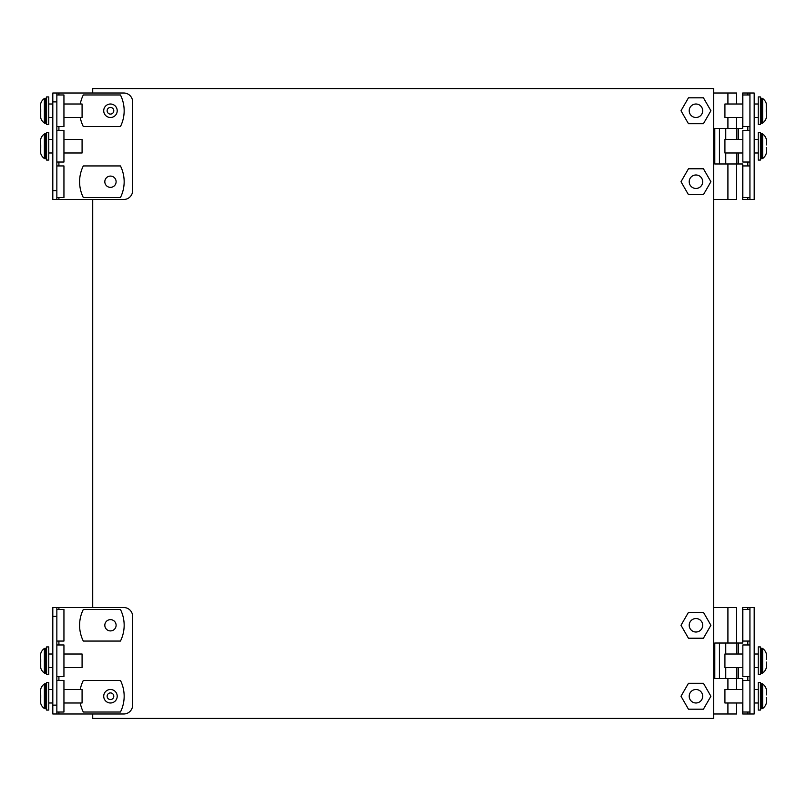 <?xml version="1.0" encoding="UTF-8"?>
<svg xmlns="http://www.w3.org/2000/svg" width="807" height="807" viewBox="0 0 807 807"><rect width="100%" height="100%" fill="white"/><g stroke="black" fill="none" stroke-linecap="round" stroke-linejoin="round"><path stroke-width="1.21" d="M758.237 696.239L758.237 682.399L760.406 682.399L760.406 710.079L758.237 710.079L758.237 696.239M758.237 660.762L758.237 646.921L760.406 646.921L760.406 674.591L758.237 674.591L758.237 660.762M758.237 146.238L758.237 132.409L760.406 132.409L760.406 160.079L758.237 160.079L758.237 146.238M758.237 110.761L758.237 96.921L760.406 96.921L760.406 124.601L758.237 124.601L758.237 110.761M48.763 696.239L48.763 710.079L46.594 710.079L46.594 682.399L48.763 682.399L48.763 696.239M46.594 660.762L46.594 646.921L48.763 646.921L48.763 674.591L46.594 674.591L46.594 660.762M48.763 146.238L48.763 160.079L46.594 160.079L46.594 132.409L48.763 132.409L48.763 146.238M48.763 110.761L48.763 124.601L46.594 124.601L46.594 96.921L48.763 96.921L48.763 110.761M92.724 93.017L92.724 88.578L713.691 88.578L713.691 718.422L92.724 718.422L92.724 713.983M92.724 607.53L92.724 199.47M117.207 696.239A6.738 6.738 0 0 1 110.468 702.988A6.738 6.738 0 0 1 103.72 696.239A6.738 6.738 0 0 1 110.468 689.501A6.738 6.738 0 0 1 117.207 696.239M113.797 696.239A3.339 3.339 0 0 1 110.468 699.578A3.339 3.339 0 0 1 107.129 696.239A3.339 3.339 0 0 1 110.468 692.91A3.339 3.339 0 0 1 113.797 696.239M117.207 110.761A6.738 6.738 0 0 1 110.468 117.499A6.738 6.738 0 0 1 103.72 110.761A6.738 6.738 0 0 1 110.468 104.012A6.738 6.738 0 0 1 117.207 110.761M113.797 110.761A3.339 3.339 0 0 1 110.468 114.09A3.339 3.339 0 0 1 107.129 110.761A3.339 3.339 0 0 1 110.468 107.422A3.339 3.339 0 0 1 113.797 110.761M63.945 702.988L82.082 702.988L82.082 689.501L63.945 689.501M40.703 703.341A9.513 9.513 0 0 0 44.375 708.536L44.375 683.953A9.513 9.513 0 0 0 40.703 689.148L40.743 703.341L40.35 697.591M40.743 697.591L40.743 694.888M40.35 694.888L40.743 689.148M702.685 181.726A6.738 6.738 0 0 1 695.947 188.465A6.738 6.738 0 0 1 689.208 181.726A6.738 6.738 0 0 1 695.947 174.988A6.738 6.738 0 0 1 702.685 181.726M702.685 625.274A6.738 6.738 0 0 1 695.947 632.012A6.738 6.738 0 0 1 689.208 625.274A6.738 6.738 0 0 1 695.947 618.535A6.738 6.738 0 0 1 702.685 625.274M702.685 696.239A6.738 6.738 0 0 1 695.947 702.988A6.738 6.738 0 0 1 689.208 696.239A6.738 6.738 0 0 1 695.947 689.501A6.738 6.738 0 0 1 702.685 696.239M689.208 110.761A6.738 6.738 0 0 1 695.947 104.012A6.738 6.738 0 0 1 702.685 110.761A6.738 6.738 0 0 1 695.947 117.499A6.738 6.738 0 0 1 689.208 110.761M742.843 654.013L724.918 654.013L724.918 667.5L742.843 667.5M766.257 667.853L766.65 665.069L766.297 667.853A9.513 9.513 0 0 1 762.625 673.048L762.625 648.465A9.513 9.513 0 0 1 766.297 653.66L766.65 656.444L766.297 653.66M766.257 659.41L766.65 656.444L766.65 659.41M766.65 662.103L766.65 665.069L766.257 662.103M742.843 689.501L724.918 689.501L724.918 702.988L742.843 702.988M766.257 703.341L766.65 700.557L766.297 703.341A9.513 9.513 0 0 1 762.625 708.536L762.625 683.953A9.513 9.513 0 0 1 766.297 689.148L766.65 691.922L766.297 689.148M766.257 694.888L766.65 691.922L766.65 694.888M766.65 697.591L766.65 700.557L766.257 697.591M742.843 104.012L724.918 104.012L724.918 117.499L742.843 117.499M766.297 103.659A9.513 9.513 0 0 0 762.625 98.464L762.625 123.047A9.513 9.513 0 0 0 766.297 117.852L766.257 103.659L766.65 109.409M766.257 109.409L766.257 112.112M766.65 112.112L766.257 117.852M742.843 139.5L724.918 139.5L724.918 152.987L742.843 152.987M766.257 153.34L766.65 150.556L766.297 153.34A9.513 9.513 0 0 1 762.625 158.535L762.625 133.952A9.513 9.513 0 0 1 766.297 139.147L766.65 141.931L766.297 139.147M766.257 144.897L766.65 141.931L766.65 144.897M766.65 147.59L766.65 150.556L766.257 147.59M63.945 117.499L82.082 117.499L82.082 104.012L63.945 104.012M40.703 117.852A9.513 9.513 0 0 0 44.375 123.047L44.375 98.464A9.513 9.513 0 0 0 40.703 103.659L40.743 117.852L40.35 112.112M40.743 112.112L40.743 109.409M40.35 109.409L40.703 103.659M63.945 152.987L82.082 152.987L82.082 139.5L63.945 139.5M40.703 153.34A9.513 9.513 0 0 0 44.375 158.535L44.375 133.952A9.513 9.513 0 0 0 40.703 139.147L40.743 153.34L40.35 147.59M40.743 147.59L40.743 144.897M40.35 144.897L40.743 139.147M63.945 667.5L82.082 667.5L82.082 654.013L63.945 654.013M40.703 667.853A9.513 9.513 0 0 0 44.375 673.048L44.375 648.465A9.513 9.513 0 0 0 40.703 653.66L40.743 667.853L40.35 662.103M40.743 662.103L40.743 659.41M40.35 659.41L40.743 653.66M703.442 683.287L710.906 696.239L703.422 709.192L688.452 709.192L680.997 696.239L688.472 683.287L703.442 683.287M703.442 97.808L710.906 110.761L703.422 123.713L688.452 123.713L680.997 110.761L688.472 97.808L703.442 97.808M703.442 168.774L710.906 181.726L703.422 194.679L688.452 194.679L680.997 181.726L688.472 168.774L703.442 168.774M703.442 612.321L710.906 625.274L703.422 638.226L688.452 638.226L680.997 625.274L688.472 612.321L703.442 612.321M80.246 689.501A35.488 35.488 0 0 1 83.303 680.452L120.455 680.452A35.488 35.488 0 0 1 120.455 712.026L83.303 712.026A35.488 35.488 0 0 1 80.246 702.988M56.853 641.061L63.945 641.061L63.945 609.487L56.853 609.487M56.853 712.026L63.945 712.026L63.945 680.452L56.853 680.452M56.853 676.548L63.945 676.548L63.945 644.964L56.853 644.964M110.468 630.913A5.639 5.639 0 0 0 116.107 625.274A5.639 5.639 0 0 0 110.468 619.635A5.639 5.639 0 0 0 104.819 625.274A5.639 5.639 0 0 0 110.468 630.913M83.303 609.487L120.455 609.487A35.488 35.488 0 0 1 120.455 641.061L83.303 641.061A35.488 35.488 0 0 1 83.303 609.487M52.808 616.407L56.853 616.407L56.853 607.53L52.808 607.53L52.808 713.983L56.853 713.983L56.853 705.116L52.808 705.116M56.853 616.407L56.853 705.116M56.853 607.53L123.774 607.53A8.867 8.867 0 0 1 132.641 616.407L132.641 705.116A8.867 8.867 0 0 1 123.774 713.983L56.853 713.983M110.468 187.365A5.639 5.639 0 0 0 116.107 181.726A5.639 5.639 0 0 0 110.468 176.087A5.639 5.639 0 0 0 104.819 181.726A5.639 5.639 0 0 0 110.468 187.365M83.303 165.939L120.455 165.939A35.488 35.488 0 0 1 120.455 197.513L83.303 197.513A35.488 35.488 0 0 1 83.303 165.939M56.853 126.548L63.945 126.548L63.945 94.974L56.853 94.974M56.853 197.513L63.945 197.513L63.945 165.939L56.853 165.939M56.853 162.036L63.945 162.036L63.945 130.452L56.853 130.452M80.246 104.012A35.488 35.488 0 0 1 83.303 94.974L120.455 94.974A35.488 35.488 0 0 1 120.455 126.548L83.303 126.548A35.488 35.488 0 0 1 80.246 117.499M52.808 101.884L56.853 101.884L56.853 93.017L52.808 93.017L52.808 199.47L56.853 199.47L56.853 190.593L52.808 190.593M56.853 101.884L56.853 190.593M56.853 93.017L123.774 93.017A8.867 8.867 0 0 1 132.641 101.884L132.641 190.593A8.867 8.867 0 0 1 123.774 199.47L56.853 199.47M749.935 680.452L742.843 680.452L742.843 712.026L749.935 712.026M749.935 644.964L742.843 644.964L742.843 676.548L749.935 676.548M749.935 609.487L742.843 609.487L742.843 641.061L749.935 641.061M719.441 678.495L719.441 643.018M749.935 607.53L749.935 713.983L754.192 713.983L754.192 607.53L742.702 607.53L742.702 643.018L736.872 643.018L736.872 654.013M742.702 702.988L742.702 713.983L749.935 713.983M736.872 667.5L736.872 678.495L742.702 678.495L742.702 689.501M725.755 654.013L725.755 643.018L736.872 643.018M736.872 678.495L725.755 678.495L725.755 667.5M727.914 689.501L727.914 678.495L714.79 678.495L714.79 643.018L727.914 643.018L727.914 607.53L736.609 607.53L736.609 643.018M736.609 678.495L736.609 689.501M736.609 702.988L736.609 713.983L713.691 713.983M727.914 607.53L713.691 607.53M749.935 165.939L742.843 165.939L742.843 197.513L749.935 197.513M749.935 130.452L742.843 130.452L742.843 162.036L749.935 162.036M749.935 94.974L742.843 94.974L742.843 126.548L749.935 126.548M719.441 163.982L719.441 128.505M749.935 93.017L749.935 199.47L754.192 199.47L754.192 93.017L742.702 93.017L742.702 104.012M736.872 152.987L736.872 163.982L742.702 163.982L742.702 199.47L749.935 199.47M738.476 139.5L738.476 128.505L742.702 128.505L742.702 117.499M738.476 128.505L736.872 128.505L736.872 139.5M725.755 139.5L725.755 128.505L736.872 128.505M736.872 163.982L725.755 163.982L725.755 152.987M727.914 104.012L727.914 93.017L736.609 93.017L736.609 104.012M736.609 117.499L736.609 128.505M736.609 163.982L736.609 199.47L713.691 199.47M727.914 117.499L727.914 128.505L714.79 128.505L714.79 163.982L727.914 163.982L727.914 199.47M727.914 93.017L713.691 93.017M44.375 683.953L45.747 683.751L45.747 708.728L46.594 707.88M45 683.751L45 708.728L45.747 708.728M762.625 673.048L761.253 673.25L761.253 648.263L760.406 649.11M762 673.25L762 648.263L761.253 648.263M762.625 708.536L761.253 708.728L761.253 683.751L760.406 684.598M762 708.728L762 683.751L761.253 683.751M762.625 123.047L761.253 123.249L761.253 98.272L760.406 99.12M762 123.249L762 98.272L761.253 98.272M762.625 158.535L761.253 158.737L761.253 133.75L760.406 134.598M762 158.737L762 133.75L761.253 133.75M44.375 98.464L45.747 98.272L45.747 123.249L46.594 122.402M45 98.272L45 123.249L45.747 123.249M44.375 133.952L45.747 133.75L45.747 158.737L46.594 157.89M45 133.75L45 158.737L45.747 158.737M44.375 648.465L45.747 648.263L45.747 673.25L46.594 672.402M45 648.263L45 673.25L45.747 673.25M58.911 713.983L58.911 712.026M58.911 680.452L58.911 676.548M58.911 644.964L58.911 641.061M58.911 609.487L58.911 607.53M58.911 199.47L58.911 197.513M58.911 165.939L58.911 162.036M58.911 130.452L58.911 126.548M58.911 94.974L58.911 93.017M747.807 713.983L747.807 712.026M747.807 680.452L747.807 676.548M747.807 644.964L747.807 641.061M747.807 609.487L747.807 607.53M738.476 678.495L738.476 667.5M738.476 654.013L738.476 643.018M727.914 713.983L727.914 702.988M747.807 199.47L747.807 197.513M747.807 165.939L747.807 162.036M747.807 130.452L747.807 126.548M747.807 94.974L747.807 93.017M738.476 163.982L738.476 152.987M44.375 708.536L45 708.728M48.763 689.501L52.808 689.501M48.763 702.988L52.808 702.988M45.747 683.751L46.594 684.598M761.253 673.25L760.406 672.402M758.237 654.013L754.192 654.013M758.237 667.5L754.192 667.5M762.625 648.465L762 648.263M761.253 708.728L760.406 707.88M758.237 689.501L754.192 689.501M758.237 702.988L754.192 702.988M762.625 683.953L762 683.751M762.625 98.464L762 98.272M758.237 117.499L754.192 117.499M758.237 104.012L754.192 104.012M761.253 123.249L760.406 122.402M761.253 158.737L760.406 157.89M758.237 139.5L754.192 139.5M758.237 152.987L754.192 152.987M762.625 133.952L762 133.75M44.375 123.047L45 123.249M48.763 104.012L52.808 104.012M48.763 117.499L52.808 117.499M45.747 98.272L46.594 99.12M44.375 158.535L45 158.737M48.763 139.5L52.808 139.5M48.763 152.987L52.808 152.987M45.747 133.75L46.594 134.598M44.375 673.048L45 673.25M48.763 654.013L52.808 654.013M48.763 667.5L52.808 667.5M45.747 648.263L46.594 649.11"/></g></svg>

